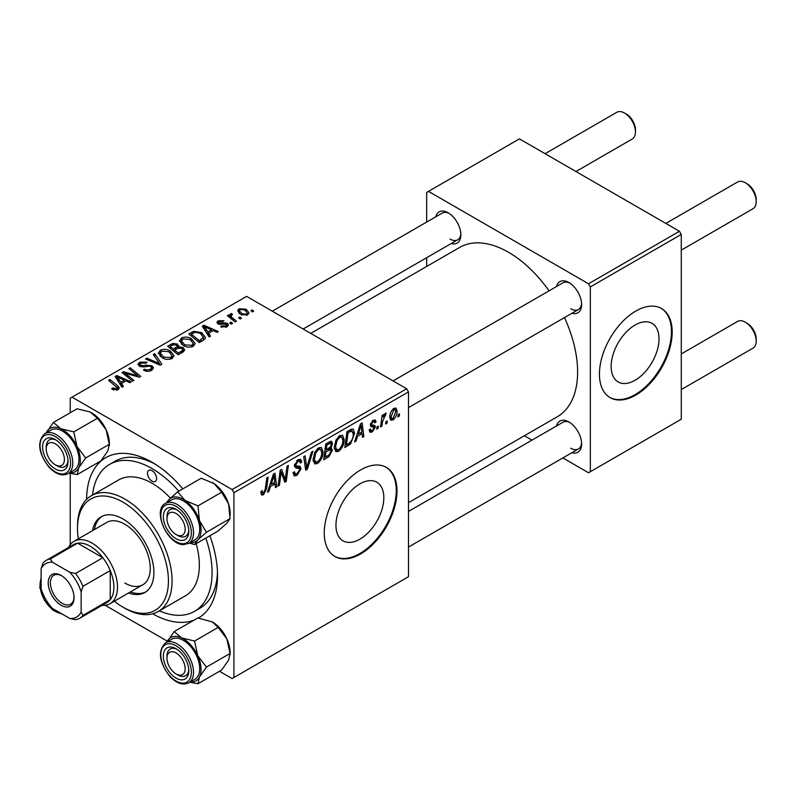 <?xml version="1.0" encoding="UTF-8"?>
<svg xmlns="http://www.w3.org/2000/svg" width="796" height="796" viewBox="0 0 796 796"><rect width="100%" height="100%" fill="white"/><g stroke="black" fill="none" stroke-linecap="round" stroke-linejoin="round"><path stroke-width="1.19" d="M359.892 539.161A33.85 19.542 120 0 0 382 509.331A33.85 19.542 120 0 0 376.816 482.217A33.85 19.542 120 0 0 359.892 483.888A33.85 19.542 120 0 0 337.783 513.718A33.85 19.542 120 0 0 342.976 540.832A33.85 19.542 120 0 0 359.892 539.161M360.618 553.946A51.442 29.701 120 0 0 394.229 508.614A51.442 29.701 120 0 0 386.339 467.401A51.442 29.701 120 0 0 360.618 469.948A51.442 29.701 120 0 0 327.017 515.271A51.442 29.701 120 0 0 334.907 556.494A51.442 29.701 120 0 0 360.618 553.946M334.539 556.275A51.442 29.701 120 0 0 359.892 553.528A51.442 29.701 120 0 0 393.403 508.525A51.442 29.701 120 0 0 385.97 467.192M556.533 286.52A18 10.398 60 0 1 568.881 282.51L568.881 282.51A18 10.398 60 0 1 581.617 304.56A18 10.398 60 0 1 571.966 313.246M569.827 283.097A15.432 8.905 -120 0 0 562.991 282.799L393.055 380.906M435.78 216.801A18 10.398 60 0 1 448.128 212.791L448.128 212.791A18 10.398 60 0 1 460.864 234.84A18 10.398 60 0 1 451.213 243.536M449.073 213.378A15.432 8.905 -120 0 0 442.238 213.079L272.302 311.186M556.533 425.96A18 10.398 60 0 1 568.881 421.95L568.881 421.95A18 10.398 60 0 1 581.617 443.989A18 10.398 60 0 1 571.966 452.685M569.827 422.527A15.432 8.905 -120 0 0 562.991 422.228L408.487 511.43M86.605 499.361A92.585 53.451 60 0 1 152.066 462.257L152.066 462.257A92.585 53.451 60 0 1 182.801 488.853M154.852 463.939A84.873 49.004 -120 0 0 115.092 461.212L109.629 464.357A84.873 49.004 -120 0 0 92.495 495.032M408.487 502.664L557.369 416.706A97.729 56.426 -120 0 0 564.473 317.574M549.041 290.848A97.729 56.426 -120 0 0 508.505 252.272A97.729 56.426 -120 0 0 459.64 247.427L310.758 333.395M635.079 380.279A33.85 19.542 120 0 0 657.197 350.459A33.85 19.542 120 0 0 652.004 323.335A33.85 19.542 120 0 0 635.079 325.017A33.85 19.542 120 0 0 612.97 354.837A33.85 19.542 120 0 0 618.164 381.961A33.85 19.542 120 0 0 635.079 380.279M635.805 395.065A51.442 29.701 120 0 0 669.416 349.743A51.442 29.701 120 0 0 661.526 308.52A51.442 29.701 120 0 0 635.805 311.067A51.442 29.701 120 0 0 602.204 356.399A51.442 29.701 120 0 0 610.094 397.612A51.442 29.701 120 0 0 635.805 395.065M609.726 397.403A51.442 29.701 120 0 0 635.079 394.647A51.442 29.701 120 0 0 668.59 349.653A51.442 29.701 120 0 0 661.158 308.311M406.666 388.766L408.487 391.911L233.905 492.714L232.084 489.56L406.666 388.766L246.631 296.371L70.227 398.209L70.227 412.746M70.227 473.391L70.227 544.763M233.905 492.714L233.905 677.505L232.084 678.55L219.497 671.287M167.379 641.198L105.162 605.278M344.171 439.601C344.2 444.258 342.35 448.168 338.628 451.342L335.892 451.66L334.26 447.501L336.002 439.989L339.783 435.591L342.628 435.312L344.171 439.601L342.718 438.755M357.583 436.198L356.021 441.103L354.578 441.939L360.498 423.82L362.11 422.885L363.862 436.576L362.528 437.352L362.1 433.581L357.583 436.198L356.638 435.651M263.456 494.734L261.556 495.032L260.969 491.59L262.292 490.635L262.173 491.988L263.536 492.973L265.277 489.202L266.809 477.908L268.143 477.142L266.57 488.824L263.456 494.734L260.859 493.241M260.899 492.117L263.536 492.973M293.087 472.725L294.749 473.68L297.117 473.58L299.704 469.63L299.356 468.545L295.913 468.028L294.411 465.69L297.973 459.73L300.609 459.332L301.694 461.839L300.361 463.083L299.724 461.212L297.933 461.471L295.734 464.824L296.231 465.859L300.142 466.337L301.027 468.725L297.027 475.351L294.142 475.869L293.087 472.655L294.411 471.71L295.017 473.948L293.097 472.834M299.356 468.545L294.411 465.67M294.47 464.844L296.231 465.859M312.928 451.282L307.365 469.202L305.674 470.177L303.724 456.596L305.057 455.829L306.729 467.461L311.495 452.108L312.928 451.282M323.017 451.82C323.037 456.466 321.186 460.387 317.465 463.551L314.728 463.869L313.097 459.72L314.838 452.208L318.619 447.81L321.465 447.531L323.017 451.82L321.554 450.974M399.532 413.88L399.224 416.159L397.91 416.925L398.179 414.666L399.532 413.88M408.487 391.911L408.487 576.712L233.905 677.505M330.847 441.183L332.599 443.501L330.847 448.098L332.439 450.148L328.778 456.834L323.673 459.78L325.823 443.84L331.793 441.322M329.912 447.561L331.703 448.257M270.451 486.495L268.889 491.411L267.456 492.236L273.366 474.127L274.988 473.192L276.729 486.883L275.396 487.65L274.978 483.888L270.451 486.495L269.506 485.948M280.749 475.6L279.386 485.351L278.043 486.127L280.222 470.167L281.615 469.361L285.257 479.729L287.028 466.237L288.371 465.461L286.222 481.401L284.819 482.207L281.157 471.879L280.749 475.6L279.575 474.923M373.822 427.114L370.956 426.586L370.299 425.024L373.075 420.378L375.324 420.019L376.08 421.89L374.757 422.835L374.259 421.562L373.006 421.751L371.623 424.019L371.752 424.815L374.757 425.442L375.423 426.994L372.299 431.9L369.971 432.278L369.135 429.9L370.458 428.945L371.026 430.706L372.359 430.527L374.1 427.88L370.299 425.064L373.623 426.994M370.409 424.039L372.836 425.134M350.648 443.85L344.837 447.561L346.986 431.621L351.782 429.044L353.245 429.203L354.588 433.243L350.648 443.85L349.384 443.123M397.075 410.985C397.164 414.527 395.781 417.522 392.955 419.97L390.826 420.218L389.801 417.532C389.682 413.87 391.075 410.796 393.99 408.298L396.05 408.079L397.075 410.985L395.483 410.059M387.304 420.945L386.995 423.223L385.672 423.989L385.951 421.731L387.304 420.945M382.568 421.502L381.891 426.168L380.558 426.945L382.12 415.343L383.463 414.577L383.125 416.975L385.274 413.333L386.169 413.204L382.568 421.502L381.384 420.815M378.379 426.099L378.07 428.377L376.747 429.144L377.025 426.885L378.379 426.099M232.581 323.385L231.258 324.141L229.716 322.937L231.069 322.151L232.581 323.385M241.506 318.231L240.183 318.987L238.641 317.783L239.994 316.997L241.506 318.231M179.538 341.335L181.398 338.041C184.971 336.618 188.324 336.857 191.458 338.778L195.179 343.484L193.309 346.25C189.836 347.633 186.543 347.414 183.428 345.593L179.488 340.778M210.532 336.111L209.099 336.937L202.284 326.171L203.895 325.246L218.373 331.584L217.039 332.35L213.139 330.599L208.622 333.206L210.532 336.111M183.289 351.842L178.185 354.787L167.608 346.19L172.841 343.414L177.478 344.071L178.831 346.877L182.99 347.434L184.732 349.862L183.289 351.842M179.08 346.051L178.831 347.882M161.877 364.2L160.185 365.175L145.509 358.956L146.842 358.18L159.419 363.513L153.28 354.469L154.703 353.643L161.877 364.2M112.724 389.533L111.679 388.796L112.843 387.931L116.733 388.737L117.35 387.901L108.584 380.269L109.928 379.493L117.689 385.791L119.31 388.08L118.136 389.652L112.724 389.533M133.897 380.359L132.554 381.125L122.007 372.518L123.4 371.722L137.847 375.851L128.813 368.588L130.156 367.812L140.733 376.409L139.34 377.214L124.882 373.105L133.897 380.359M232.084 489.56L72.048 397.164M123.4 386.418L121.967 387.244L115.151 376.478L116.773 375.543L131.24 381.891L129.917 382.657L126.017 380.896L121.489 383.503L123.4 386.418M151.708 370.259C148.902 371.722 146.146 371.652 143.459 370.05L144.623 369.195L146.842 370.08L150.315 369.354L151.588 367.782L150.762 366.628L149.31 366.19L143.688 366.926L139.409 366.18L137.917 364.24L139.589 362.18L147.001 362.16L146.086 363.165L141.041 363.066L139.907 364.399L142.285 365.742L145.887 365.195L151.966 365.792L153.529 367.911L151.708 370.259M158.374 353.553L160.235 350.26C163.807 348.837 167.16 349.076 170.294 350.996L174.025 355.693L172.145 358.469C168.672 359.852 165.389 359.633 162.265 357.812L158.324 352.986M220.681 326.818L221.666 325.863L225.885 326.101L226.203 324.28L218.024 323.952L216.89 322.45L218.164 320.828L223.984 320.708L222.83 321.564L219.258 321.524L219.139 323.067L225.069 322.868L227.417 323.455L228.482 324.957L226.979 326.808L220.681 326.818M226.761 326.927L226.203 324.28M218.641 324.241L218.641 322.35L219.139 324.39M203.119 340.389L199.348 342.569L188.771 333.972L193.736 331.305L201.587 332.589L205.468 337.474L204.861 339.036L203.119 340.389M247.636 314.878L240.8 314.569L237.616 310.758L239.079 308.749L246.044 309.196L249.029 312.828L247.636 314.878M231.556 314.808C230.88 316.191 231.497 317.475 233.377 318.649L236.412 321.166L235.069 321.942L227.377 315.694L228.711 314.927L230.293 316.221L229.805 314.748L231.596 313.455L232.512 314.599L231.079 315.634L231.079 318.708M253.745 311.166L252.422 311.923L250.879 310.719L252.232 309.933L253.745 311.166M679.456 231.268L681.277 234.422L590.343 286.918L588.523 283.774L679.456 231.268L519.42 138.872L426.676 192.423L426.676 222.064M426.676 257.705L426.676 266.471M590.343 286.918L590.343 471.71L588.523 472.764L562.862 457.939M531.997 440.128L524.405 435.74M590.343 471.71L681.277 419.213L681.277 234.422M588.523 283.774L428.487 191.378M570.702 308.758A15.432 8.905 -120 0 0 578.423 309.525A15.432 8.905 -120 0 0 581.577 303.445M449.949 239.039A15.432 8.905 -120 0 0 457.67 239.805A15.432 8.905 -120 0 0 460.824 233.735M570.702 448.198A15.432 8.905 -120 0 0 578.423 448.954A15.432 8.905 -120 0 0 581.577 442.884M209.875 535.738A92.585 53.451 60 0 1 217.537 575.657A92.585 53.451 60 0 1 198.393 618.024M194.164 620.064A92.585 53.451 60 0 1 152.673 613.806M159.369 610.86A84.873 49.004 -120 0 0 194.503 611.358L199.955 608.214A84.873 49.004 -120 0 0 217.477 572.404M123.4 373.662L123.4 371.722M137.847 376.806L137.847 375.851M130.156 369.692L130.156 367.812M124.882 374.866L124.882 373.105M116.773 379.035L116.773 375.543M121.489 386.488L121.489 383.503M118.713 379.035L120.733 382.229L124.345 380.15L117.171 376.916L118.713 379.035L118.713 382.1M120.733 385.284L120.733 382.229M117.171 379.662L117.171 376.916M124.345 381.861L124.345 380.15M112.843 389.592L112.843 387.931M113.828 390.04L113.828 388.637M116.733 390.209L116.733 388.737M109.928 381.354L109.928 379.493M117.689 389.881L117.689 385.791M144.623 370.637L144.623 369.195M145.031 370.807L145.031 369.444M146.842 371.284L146.842 370.08M150.315 370.916L150.315 369.354M139.589 366.279L139.589 362.18M140.653 366.707L140.653 365.374M142.285 366.966L142.285 365.742M151.966 370.11L151.966 365.792M146.842 359.523L146.842 358.18M159.419 364.857L159.419 363.513M154.703 356.598L154.703 353.643M160.235 356.399L160.235 350.26M170.294 352.688L170.294 350.996M160.374 356.509L160.374 353.125L163.648 357.086L170.752 357.553L172.026 355.593L168.842 351.673L161.678 351.145L160.394 353.514L160.394 356.538M163.648 358.489L163.648 357.086M170.752 359.066L170.752 357.553M172.841 344.897L172.841 343.414M177.478 348.509L177.478 344.071M182.99 352.011L182.99 347.434M170.185 346.419L173.488 349.096L177.259 346.31L177.259 348.638L177.259 346.31L176.214 344.857L172.453 345.116L170.185 346.419L170.185 348.28M173.488 350.966L173.488 349.096M174.722 350.101L178.294 353.006L182.005 350.787L182.712 349.613L181.627 348.18L177.528 348.489L174.722 350.101L174.722 351.961M178.294 354.727L178.294 353.006M182.005 352.578L182.005 350.787M221.666 327.285L221.666 325.863M225.885 327.315L225.885 326.101M218.164 324.022L218.164 320.828M220.024 324.529L220.024 323.425M225.069 323.972L225.069 322.868M227.417 326.529L227.417 323.455M203.895 328.728L203.895 325.246M208.622 336.191L208.622 333.206M205.846 328.728L207.856 331.922L211.467 329.842L204.293 326.619L205.846 328.728L205.846 331.803M207.856 334.987L207.856 331.922M204.293 329.365L204.293 326.619M211.467 331.564L211.467 329.842M193.736 332.837L193.736 331.305M201.587 334.26L201.587 332.589M191.348 334.201L199.458 340.788L203.468 337.205L200.184 333.315L195.159 332.25L191.348 334.201L191.348 336.071M199.458 342.509L199.458 340.788M201.149 341.524L201.149 339.802M181.398 344.18L181.398 338.041M191.458 340.479L191.458 338.778M181.558 341.295L184.811 344.867L191.916 345.335L193.189 343.375L189.995 339.454L182.841 338.927L181.558 341.295L181.558 344.32L181.558 341.295M184.811 346.27L184.811 344.867M191.916 346.847L191.916 345.335M239.079 313.355L239.079 308.749M246.044 310.938L246.044 309.196M240.183 309.445L239.357 310.699L241.974 313.724L246.481 314.211L247.248 313.017L244.71 309.962L240.183 309.445M241.974 315.126L241.974 313.724M246.481 315.365L246.481 314.211M239.994 318.838L239.994 316.997M228.711 316.788L228.711 314.927M230.293 318.072L230.293 316.221M230.362 318.121L230.362 313.783M231.596 314.788L231.596 313.455M231.069 323.992L231.069 322.151M252.232 311.783L252.232 309.933M398.08 415.492L399.224 416.159M327.285 455.979L328.778 456.834M329.514 441.72L332.599 443.501M329.096 448.218L332.439 450.148M326.917 444.924L326.241 449.899L330.549 446.805L331.275 444.327L330.818 443.133L326.917 444.924L325.773 444.267M325.096 449.233L326.241 449.899M327.693 442.755L329.186 443.621M325.992 451.76L325.265 457.143L329.046 454.884L331.116 450.874L330.668 449.621L325.992 451.76L324.848 451.103M324.121 456.476L325.265 457.143M327.305 449.282L328.798 450.138M313.186 461.083L317.465 463.551M315.883 452.735L314.42 459.033L315.544 461.949L317.564 461.78C320.39 459.163 321.773 456.038 321.693 452.417L320.569 449.382L318.569 449.551L315.883 452.735L314.868 452.158M313.146 458.297L314.42 459.033M317.276 448.805L318.569 449.551M305.365 468.048L307.365 469.202M305.157 466.555L306.729 467.461M293.097 473.083L297.027 475.351M294.411 465.69L299.097 468.396M298.002 459.71L301.694 461.839M297.724 459.879L301.684 462.168M296.629 460.715L297.933 461.471M294.6 464.168L295.734 464.824M294.47 464.834L296.022 465.74M294.46 464.934L301.027 468.725M261.197 491.421L262.173 491.988M265.416 488.157L266.57 488.824M267.914 490.843L268.889 491.411M275.217 486.008L276.729 486.883M273.486 483.033L274.978 483.888M272.938 478.983L271.177 484.356L274.789 482.276L273.993 475.371L272.938 478.983L271.963 478.426M270.212 483.799L271.177 484.356M273.127 474.874L273.993 475.371M278.242 484.694L279.386 485.351M283.485 478.714L285.257 479.729M284.033 480.147L286.222 481.401M280.073 471.252L281.157 471.879M373.274 420.268L376.08 421.89M372.011 421.174L373.006 421.751M370.578 423.422L371.623 424.019M371.921 424.974L375.423 426.994M369.135 430.069L372.299 431.9M355.036 440.546L356.021 441.103M362.339 435.701L363.862 436.576M360.608 432.725L362.1 433.581M360.061 428.686L358.309 434.059L361.911 431.979L361.125 425.064L360.061 428.686L359.095 428.119M357.334 433.502L358.309 434.059M360.25 424.566L361.125 425.064M347.116 444.526L348.608 445.382M353.145 432.417L354.588 433.243M348.081 432.706L346.429 444.924L348.131 443.939C351.633 441.541 353.344 438.198 353.265 433.92L351.673 430.885L348.081 432.706L346.927 432.049M345.285 444.267L346.429 444.924M349.971 429.9L352.349 431.014L350.2 429.77M334.35 448.864L338.628 451.342M337.036 440.526L335.574 446.815L336.708 449.73L338.718 449.561C341.554 446.944 342.937 443.82 342.857 440.198L341.733 437.163L339.733 437.332L337.036 440.526L336.031 439.939M334.31 446.078L335.574 446.815M338.439 436.586L339.733 437.332M389.831 418.169L392.955 419.97M393.94 409.671L391.125 416.606L391.821 418.736L392.965 418.626L395.761 411.741L395.055 409.582L392.925 409.084M389.901 415.89L391.125 416.606M385.851 422.557L386.995 423.223M380.747 425.502L381.891 426.168M381.99 416.318L383.125 416.975M384.289 414.398L385.642 415.184M384.1 414.716L384.975 415.223M376.916 427.711L378.07 428.377M177.886 535.549L176.075 534.494A12.855 7.423 -120 0 0 185.169 529.25A12.855 7.423 -120 0 0 176.075 513.5A12.855 7.423 -120 0 0 166.981 518.743A12.855 7.423 -120 0 0 176.075 534.494L177.886 535.549A15.432 8.905 60 0 0 185.607 536.315A15.432 8.905 -120 0 0 188.771 530.236A15.432 8.905 60 0 1 185.607 536.315A15.432 8.905 -120 0 1 182.403 537.021A15.432 8.905 -120 0 1 176.941 534.952M747.106 183.816L745.285 182.762L747.106 183.816A12.855 7.423 60 0 1 756.2 199.567L756.2 201.667A15.432 8.905 -120 0 0 745.285 182.762L745.285 182.762A15.432 8.905 -120 0 0 737.574 181.995L665.844 223.417M681.277 250.143L753.006 208.731A15.432 8.905 -120 0 0 756.2 201.667M166.981 518.743L166.981 516.644A15.432 8.905 60 0 1 170.175 509.579A15.432 8.905 60 0 1 177.02 509.888A15.432 8.905 -120 0 0 173.379 508.873A15.432 8.905 -120 0 0 170.175 509.579A15.432 8.905 -120 0 0 167.021 517.768M747.106 323.246L745.285 322.201L747.106 323.246A12.855 7.423 60 0 1 756.2 338.996L756.2 341.096A15.432 8.905 -120 0 0 745.285 322.201L745.285 322.201A15.432 8.905 -120 0 0 737.574 321.435L681.277 353.941M681.277 389.572L753.006 348.16A15.432 8.905 -120 0 0 756.2 341.096M177.886 674.978L176.075 673.933A12.855 7.423 -120 0 0 185.169 668.68A12.855 7.423 -120 0 0 176.075 652.929A12.855 7.423 -120 0 0 166.981 658.183A12.855 7.423 -120 0 0 176.075 673.933L177.886 674.978A15.432 8.905 60 0 0 185.607 675.744A15.432 8.905 -120 0 0 188.771 669.675A15.432 8.905 60 0 1 185.607 675.744L185.607 675.744A15.432 8.905 -120 0 1 176.941 674.381M166.981 658.183L166.981 656.083A15.432 8.905 60 0 1 170.175 649.019A15.432 8.905 60 0 1 177.02 649.317A15.432 8.905 -120 0 0 170.175 649.019A15.432 8.905 -120 0 0 167.021 657.207M575.956 171.518L632.253 139.011A15.432 8.905 -120 0 0 635.447 131.947L635.447 129.847A12.855 7.423 60 0 0 626.352 114.097L624.532 113.052A15.432 8.905 -120 0 0 616.82 112.286L545.091 153.698M57.133 465.829L55.322 464.784A12.855 7.423 -120 0 0 64.406 459.531A12.855 7.423 -120 0 0 55.322 443.78A12.855 7.423 -120 0 0 46.228 449.034A12.855 7.423 -120 0 0 55.322 464.784L57.133 465.829A15.432 8.905 60 0 0 64.854 466.595A15.432 8.905 -120 0 0 68.008 460.516A15.432 8.905 60 0 1 64.854 466.595A15.432 8.905 -120 0 1 56.188 465.232M46.228 449.034L46.228 446.934A15.432 8.905 60 0 1 49.422 439.87A15.432 8.905 60 0 1 56.267 440.168A15.432 8.905 -120 0 0 49.422 439.87A15.432 8.905 -120 0 0 46.267 448.058M635.447 131.947A15.432 8.905 -120 0 0 624.532 113.052L626.352 114.097M212.323 482.495A25.034 14.457 60 0 1 212.442 482.555A25.034 14.457 60 0 1 214.164 483.65L221.596 492.246L197.975 505.878L185.06 500.445L177.627 491.848L168.951 499.599L166.274 502.923M177.627 491.848L201.249 478.207L214.164 483.65A25.034 14.457 60 0 1 228.561 503.848L230.054 518.614L226.84 523.201L218.164 530.952L194.542 544.583L197.746 539.996A25.034 14.457 60 0 1 190.672 542.633A25.034 14.457 60 0 1 190.154 542.593M181.339 540.424A18 10.398 60 0 1 164.483 523.39A18 10.398 60 0 1 170.802 507.579A18 10.398 60 0 1 176.075 509.301A18 10.398 60 0 1 188.801 531.35A18 10.398 60 0 1 181.339 540.424M188.732 543.409L194.921 539.847A23.144 13.363 -120 0 0 196.801 516.803A23.144 13.363 -120 0 0 176.573 498.684A23.144 13.363 -120 0 0 171.777 499.749L165.588 503.321A23.144 13.363 60 0 1 170.394 502.256A23.144 13.363 60 0 1 190.612 520.375A23.144 13.363 60 0 1 188.732 543.409L183.398 544.613C167.409 544.902 151.827 509.788 165.588 503.321M230.054 518.614L206.433 532.255L199.468 520.644L197.975 505.878M167.001 502.505A25.034 14.457 60 0 1 168.951 499.599A25.034 14.457 60 0 1 185.06 500.445A25.034 14.457 60 0 1 199.468 520.644A25.034 14.457 -120 0 1 197.746 539.996L206.433 532.255M189.428 543.011L194.542 544.583M221.596 492.246L228.561 503.848A25.034 14.457 60 0 1 230.144 513.221L230.144 515.231M212.283 621.905A25.034 14.457 60 0 1 212.442 621.994A25.034 14.457 60 0 1 219.766 628.054A25.034 14.457 60 0 1 226.84 638.86L230.054 653.476L206.433 667.108L197.746 655.655L194.542 641.049L181.627 637.894L174.195 631.586L167.001 641.944A25.034 14.457 60 0 1 167.23 641.476A25.034 14.457 60 0 1 181.627 637.894A25.034 14.457 60 0 1 197.746 655.655A25.034 14.457 60 0 1 199.468 676.998L206.433 667.108M174.195 631.586L197.816 617.955L212.363 621.945L218.164 627.407L226.84 638.86A25.034 14.457 60 0 1 230.144 652.65L228.561 660.192L221.596 670.083L197.975 683.714L199.468 676.998A25.034 14.457 -120 0 1 190.154 682.033M170.802 673.774A18 10.398 60 0 1 163.628 653.138A18 10.398 60 0 1 176.075 648.73A18 10.398 60 0 1 181.339 653.088A18 10.398 60 0 1 188.801 670.779A18 10.398 60 0 1 170.802 673.774M188.732 682.849L194.921 679.277A23.144 13.363 -120 0 0 190.115 645.934A23.144 13.363 -120 0 0 171.777 639.188L165.588 642.76A23.144 13.363 60 0 1 183.936 649.506A23.144 13.363 60 0 1 188.732 682.849C182.871 685.575 176.523 683.376 169.697 676.252C158.971 661.944 157.598 650.78 165.588 642.76M189.786 682.242L197.975 683.714M218.164 627.407L194.542 641.049M230.054 653.476L230.144 654.67M46.248 432.785A25.034 14.457 60 0 1 46.476 432.318A25.034 14.457 -120 0 1 60.874 428.745A25.034 14.457 60 0 1 69.919 435.701A25.034 14.457 60 0 1 76.993 446.506L73.789 431.89L60.874 428.745L53.441 422.437L46.238 432.795M60.586 443.939A18 10.398 60 0 1 68.048 461.63A18 10.398 60 0 1 50.048 464.625A18 10.398 60 0 1 42.875 443.989A18 10.398 60 0 1 55.322 439.581A18 10.398 60 0 1 60.586 443.939M69.361 436.785A23.144 13.363 -120 0 0 51.024 430.039L44.835 433.601A23.144 13.363 60 0 1 63.182 440.357A23.144 13.363 60 0 1 67.978 473.7L74.167 470.128A23.144 13.363 -120 0 0 69.361 436.785M53.441 422.437L77.063 408.796L89.978 411.95L97.41 418.258L73.789 431.89M97.41 418.258L106.087 429.711L109.301 444.317L85.679 457.959L76.993 446.506A25.034 14.457 60 0 1 78.704 467.839L85.679 457.959M109.301 444.317L107.808 451.043L100.843 460.924L77.222 474.565L78.704 467.839A25.034 14.457 60 0 1 69.401 472.884M69.033 473.093L77.222 474.565M91.53 412.756A25.034 14.457 60 0 1 91.689 412.845A25.034 14.457 60 0 1 106.087 429.711A25.034 14.457 60 0 1 109.39 443.501L109.39 445.511M152.066 470.665A6.428 3.711 -120 0 0 148.852 470.346A6.428 3.711 -120 0 0 147.867 475.491A6.428 3.711 -120 0 0 152.066 481.162A6.428 3.711 -120 0 0 155.28 481.48A6.428 3.711 -120 0 0 156.265 476.326A6.428 3.711 -120 0 0 152.066 470.665M128.574 593A43.72 25.243 -120 0 0 144.832 592.523A43.72 25.243 -120 0 0 151.529 557.489A43.72 25.243 -120 0 0 122.972 518.962A43.72 25.243 -120 0 0 101.112 516.793A43.72 25.243 -120 0 0 92.565 530.633M102.037 516.305A43.72 25.243 -120 0 0 94.386 529.589M114.335 601.219A64.297 37.123 -120 0 0 122.972 607.159A64.297 37.123 -120 0 0 168.434 580.911A64.297 37.123 -120 0 0 122.972 502.157A64.297 37.123 -120 0 0 77.501 528.405A64.297 37.123 -120 0 0 78.336 538.852M124.783 608.204L122.972 607.159L124.793 608.204A66.864 38.606 60 0 1 124.783 608.204A66.864 38.606 60 0 0 158.225 611.517L185.498 595.766A66.864 38.606 -120 0 0 196.174 543.648M77.501 528.405L77.501 526.305A66.864 38.606 60 0 1 91.351 495.699A66.864 38.606 60 0 1 124.793 499.012A66.864 38.606 60 0 1 168.473 557.936A66.864 38.606 60 0 1 158.225 611.517M170.414 498.137A66.864 38.606 -120 0 0 152.066 483.262A66.864 38.606 -120 0 0 118.634 479.948L91.351 495.699M194.503 611.358A84.873 49.004 -120 0 0 205.816 538.076M178.752 491.202A84.873 49.004 -120 0 0 152.066 468.565A84.873 49.004 -120 0 0 109.629 464.357M68.655 547.409A36.009 20.786 60 0 1 74.048 541.32L106.783 522.425A36.009 20.786 60 0 1 124.793 524.206A36.009 20.786 60 0 1 148.315 555.936A36.009 20.786 60 0 1 142.792 584.791A36.009 20.786 60 0 1 124.793 583.01M130.395 591.945A43.72 25.243 -120 0 0 145.718 591.965M48.228 582.901A18.258 10.547 60 0 1 61.143 575.448A18.258 10.547 60 0 1 74.048 597.806A18.258 10.547 60 0 1 61.133 605.268A18.258 10.547 60 0 1 48.228 582.901M61.7 575.787A16.716 9.651 -120 0 0 53.869 575.249A16.716 9.651 -120 0 0 50.407 582.901A16.716 9.651 -120 0 0 57.71 599.726A16.716 9.651 -120 0 0 70.585 604.204A16.716 9.651 -120 0 0 74.038 597.159M74.048 541.32A36.009 20.786 60 0 1 101.798 550.971A36.009 20.786 60 0 1 117.509 587.209A36.009 20.786 60 0 1 110.057 603.686A36.009 20.786 60 0 1 102.087 605.318M81.142 611.975L82.963 615.408A33.432 19.303 60 0 1 79.67 618.263L106.953 602.512A33.432 19.303 -120 0 0 110.236 599.657A33.432 19.303 -120 0 0 113.878 587.209A33.432 19.303 -120 0 0 110.236 570.553A33.432 19.303 -120 0 0 102.833 557.727L77.64 543.18A33.432 19.303 -120 0 0 73.521 544.603L46.238 560.354A33.432 19.303 60 0 1 50.357 558.931L52.417 562.225A30.865 17.82 -120 0 0 41.133 568.732L41.133 588.881A30.865 17.82 -120 0 0 52.417 608.423L69.859 618.492A30.865 17.82 -120 0 0 81.142 611.975L81.142 591.836A30.865 17.82 -120 0 0 69.859 572.294L52.417 562.225M69.859 572.294L75.56 573.478L102.833 557.727A33.432 19.303 -120 0 0 77.64 543.18L50.357 558.931M82.963 615.408L110.236 599.657L110.236 570.553L82.963 586.304L81.142 591.836M41.133 568.732L42.954 563.21A33.432 19.303 60 0 1 46.238 560.354M79.67 618.263A33.432 19.303 60 0 1 75.56 619.676L69.859 618.492M75.56 573.478A33.432 19.303 60 0 1 82.963 586.304M129.927 374.667L129.927 373.483M134.673 375.951L134.673 374.807M127.489 376.996L127.489 375.085M145.887 366.598L145.887 365.195M155.648 363.255L155.648 361.852M170.871 346.031L170.871 344.31M175.637 349.573L175.637 347.862M180.772 353.295L180.772 351.573M221.935 324.38L221.935 323.266M191.945 333.862L191.945 332.141M233.377 320.569L233.377 318.649M304.629 462.914L306.291 463.869M294.47 466.426L297.505 468.177M281.386 472.774L283.346 473.899M282.461 476.028L284.58 477.252M370.339 425.552L372.558 426.835M348.509 430.736L350.001 431.601M182.393 543.708A21.601 12.477 -120 0 0 189.975 524.733A21.601 12.477 -120 0 0 169.757 504.286A21.601 12.477 -120 0 0 162.165 523.261A21.601 12.477 -120 0 0 182.393 543.708M169.757 675.844A21.601 12.477 -120 0 0 189.975 678.759A21.601 12.477 -120 0 0 182.393 651.019A21.601 12.477 -120 0 0 162.165 648.103A21.601 12.477 -120 0 0 169.757 675.844M61.64 441.87A21.601 12.477 -120 0 0 41.412 438.954A21.601 12.477 -120 0 0 49.004 466.695A21.601 12.477 -120 0 0 69.222 469.61A21.601 12.477 -120 0 0 61.64 441.87M41.133 578.981A21.601 12.477 -120 0 0 44.516 599.955A21.601 12.477 -120 0 0 60.993 613.368M117.35 387.901L117.35 390.02M151.588 367.782L151.588 370.329M139.907 364.399L139.907 366.439M172.026 355.593L172.026 358.528M182.712 349.613L182.712 352.17M203.468 337.205L203.468 340.181M193.189 343.375L193.189 346.31M239.357 310.699L239.357 313.594M247.248 313.017L247.248 315.087M330.818 443.133L328.937 442.049M330.668 449.621L328.688 448.476M320.569 449.382L318.251 448.039M315.544 461.949L313.126 460.546M299.724 461.212L297.575 459.979M371.026 430.706L369.364 429.74M374.259 421.562L372.657 420.646M371.891 424.965L370.389 424.099M341.733 437.163L339.404 435.82M336.708 449.73L334.29 448.327M395.055 409.582L393.453 408.656M391.821 418.736L389.801 417.572M408.487 407.632L578.423 309.525M578.423 448.954L408.487 547.071M457.67 239.805L303.167 329.007M44.835 433.601C36.845 441.631 38.218 452.795 48.944 467.103C55.77 474.227 62.108 476.426 67.978 473.7M41.133 577.05L39.83 587.627L44.268 600.085L52.834 610.164L62.665 614.333M110.057 603.686L142.792 584.791"/></g></svg>

